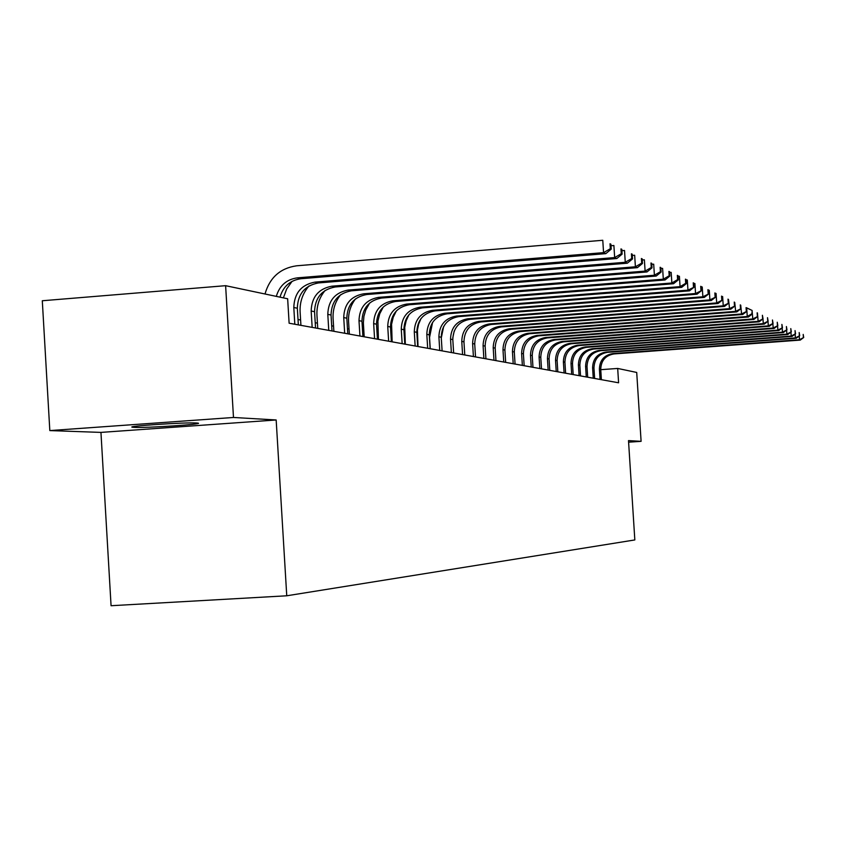 <?xml version="1.0" encoding="UTF-8"?>
<svg xmlns="http://www.w3.org/2000/svg" width="846" height="846" viewBox="0 0 846 846"><rect width="100%" height="100%" fill="white"/><g stroke="black" fill="none" stroke-linecap="round" stroke-linejoin="round"><path stroke-width="1.27" d="M196.357 422.979C184.967 422.196 123.664 426.331 132.695 427.262L134.334 427.389C146.644 428.076 206.033 424.068 197.753 423.095L196.357 422.979M100.949 432.401L276.166 419.976L233.485 417.469L49.819 430.582L100.949 432.401L111.069 605.725L286.752 595.785L634.828 539.938L628.504 440.607L641.099 441.337L636.71 372.452L617.686 368.444L600.755 369.681M49.819 430.582L42.3 300.753L225.618 285.684L233.485 417.469M225.618 285.684L287.651 298.775L289.12 323.214L618.595 382.794L617.686 368.444M628.599 442.183L641.099 441.337M276.166 419.976L286.752 595.785M405.044 339.574L404.504 339.468M391.846 337.099L391.095 336.951M378.141 334.53L377.136 334.339M363.886 331.854L362.606 331.611M349.038 329.062L347.473 328.777M333.567 326.165L331.695 325.816M317.43 323.14L315.22 322.728M300.594 319.978L298.025 319.502M276.304 296.386C279.55 285.567 286.551 279.392 297.327 277.858L603.558 252.637L602.775 240.275L296.597 265.803C280.28 268.161 269.747 277.562 264.999 293.996M279.994 297.168C283.23 286.392 290.21 280.248 300.933 278.725L605.821 253.641L603.558 252.637L610.336 248.713L611.224 249.126L610.907 244.198L610.019 243.775L610.336 248.713M610.019 243.775L610.907 244.198M605.821 253.641L611.224 249.126M298.342 324.885L297.337 308.219C297.834 293.9 304.877 285.483 318.477 282.934L616.819 258.527L614.661 257.575L613.889 245.499L611.013 245.742M294.81 324.24L293.805 307.51C294.302 293.128 301.377 284.658 315.029 282.109L614.661 257.575L621.271 253.737L622.117 254.128L621.81 249.306L620.964 248.914L621.271 253.737M620.964 248.914L621.81 249.306M292.05 281.369L286.657 289.036L283.389 297.877M616.819 258.527L622.117 254.128M315.547 327.994L314.553 311.698C315.04 297.686 321.945 289.448 335.259 286.974L627.33 263.201L625.268 262.281L624.517 250.479L621.905 250.702M312.163 327.381L311.169 311.011C311.656 296.946 318.593 288.666 331.96 286.181L625.268 262.281L631.708 258.527L632.533 258.908L632.226 254.191L631.412 253.811L631.708 258.527M308.97 285.98C302.635 293.414 299.674 302.054 300.108 311.888L300.922 325.35M631.412 253.811L632.226 254.191M627.33 263.201L632.533 258.908M332.002 330.966L331.04 315.019C331.505 301.313 338.273 293.245 351.323 290.823L637.376 267.664L635.399 266.786L634.669 255.249L632.311 255.439M328.766 330.384L327.793 314.363C328.269 300.605 335.058 292.505 348.171 290.072L635.399 266.786L641.702 263.117L642.484 263.476L642.188 258.865L641.405 258.506L641.702 263.117M325.15 290.432C319.27 297.612 316.531 305.882 316.954 315.22L317.747 328.396M641.405 258.506L642.188 258.865M637.376 267.664L642.484 263.476M347.78 333.821L346.828 318.202C347.294 304.782 353.924 296.893 366.72 294.524L647 271.947L645.107 271.101L644.377 259.807L642.251 259.986M344.682 333.261L343.73 317.578C344.185 304.105 350.847 296.174 363.695 293.795L645.107 271.101L651.261 267.505L652.002 267.844L651.716 263.339L650.965 262.99L651.261 267.505M340.631 294.746C335.196 301.673 332.69 309.562 333.091 318.413L333.874 331.304M650.965 262.99L651.716 263.339M647 271.947L652.002 267.844M362.913 336.56L361.972 321.258C362.426 308.113 368.93 300.383 381.483 298.067L656.21 276.039L654.402 275.236L653.694 264.174L651.78 264.333M359.931 336.021L359 320.655C359.455 307.458 365.98 299.695 378.574 297.369L654.402 275.236L660.409 271.703L661.128 272.031L660.842 267.622L660.134 267.283L660.409 271.703M355.457 298.934C350.466 305.596 348.171 313.115 348.573 321.48L349.345 334.107M660.134 267.283L660.842 267.622M656.21 276.039L661.128 272.031M377.432 339.183L376.512 324.187C376.956 311.307 383.333 303.735 395.642 301.472L665.041 279.973L663.306 279.201L662.608 268.372L660.906 268.51M374.577 338.664L373.657 323.616C374.101 310.683 380.499 303.08 392.861 300.806L663.306 279.201L669.197 275.743L669.873 276.05L669.598 271.735L668.911 271.407L669.197 275.743M369.66 303.005L365.747 310.08L363.928 316.319L363.368 322.791L364.182 336.782M668.911 271.407L669.598 271.735M665.041 279.973L669.873 276.05M391.381 341.71L390.482 327.011C390.915 314.384 397.176 306.961 409.253 304.74L673.522 283.738L671.861 282.998L671.174 272.391L669.651 272.507M388.642 341.213L387.732 326.45C388.166 313.771 394.448 306.326 406.577 304.095L671.861 282.998L677.614 279.603L678.281 279.91L678.006 275.68L677.339 275.362L677.614 279.603M383.291 306.992L379.759 313.729L377.898 321.131L378.437 339.362M677.339 275.362L678.006 275.68M673.522 283.738L678.281 279.91M404.8 344.132L403.912 329.718C404.335 317.335 410.479 310.059 422.334 307.881L681.675 287.365L680.068 286.646L679.401 276.251L678.048 276.356M402.157 343.656L401.268 329.179C401.691 316.753 407.857 309.446 419.764 307.267L680.068 286.646L685.704 283.325L686.339 283.611L686.074 279.466L685.44 279.159L685.704 283.325M396.372 310.894L393.221 317.282L391.582 324.24L392.142 341.847M685.44 279.159L686.074 279.466M681.675 287.365L686.339 283.611M417.702 346.469L416.824 332.319C417.247 320.169 423.275 313.031 434.929 310.905L689.501 290.844L687.957 290.157L687.301 279.963L686.117 280.058M415.153 346.003L414.286 331.812C414.699 319.608 420.758 312.449 432.443 310.313L687.957 290.157L694.09 287.175L693.836 283.103L693.223 282.818L693.487 286.889M408.925 314.754L406.165 320.771L404.737 327.254L405.329 344.227M693.223 282.818L693.836 283.103M689.501 290.844L694.09 287.175M430.128 348.711L429.271 334.826C429.673 322.908 435.605 315.896 447.048 313.813L697.041 294.197L695.549 293.53L694.904 283.526L693.868 283.611M427.674 348.266L426.818 334.339C427.23 322.368 433.173 315.336 444.658 313.242L695.549 293.53L701.556 290.601L700.71 286.329L700.964 290.326M420.98 318.593L418.611 324.208L417.406 330.194L418.019 346.522M700.71 286.329L701.292 286.604M697.041 294.197L701.556 290.601M442.098 350.879L441.252 337.247C441.654 325.541 447.481 318.667 458.722 316.615L704.295 297.422L702.867 296.787L702.233 286.963L701.323 287.037M439.74 350.445L438.894 336.771C439.296 325.023 445.144 318.117 456.428 316.066L702.867 296.787L708.737 293.89L707.912 289.713L708.165 293.636M432.56 322.485L429.546 337.491L430.244 348.732M707.912 289.713L708.483 289.977M704.295 297.422L708.737 293.89M453.646 352.962L452.811 339.584C453.202 328.079 458.934 321.332 469.985 319.323L711.285 300.531L709.9 299.918L709.276 290.273L708.504 290.337M451.362 352.549L450.537 339.119C450.929 327.582 456.671 320.803 467.764 318.794L709.9 299.918L715.653 297.073L714.859 292.97L715.103 296.819M714.859 292.97L715.399 293.224M443.653 326.514L441.295 337.914M711.285 300.531L715.653 297.073M464.782 354.982L463.957 341.826C464.348 330.532 469.974 323.902 480.845 321.935L718.021 303.524L716.689 302.931L716.076 293.467L715.42 293.52M462.582 354.58L461.768 341.382C462.149 330.046 467.796 323.394 478.699 321.417L716.689 302.931L722.315 300.129L721.553 296.111L721.797 299.886M454.207 331.04L452.779 337.903M718.021 303.524L722.315 300.129M475.526 356.917L474.722 343.994C475.103 332.901 480.644 326.387 491.325 324.452L724.514 306.411L723.235 305.84L722.632 296.544L722.093 296.586M473.411 356.536L472.607 343.571C472.988 332.436 478.54 325.89 489.263 323.955L723.235 305.84L728.755 303.09L728.004 299.135L728.247 302.857M724.514 306.411L728.755 303.09M485.921 358.799L485.128 346.099C485.498 335.185 490.944 328.777 501.456 326.884L730.796 309.202L729.559 308.653L728.522 299.547M483.87 358.429L483.077 345.686C483.447 334.73 488.914 328.311 499.457 326.408L729.559 308.653L734.963 305.935L734.233 302.064L734.476 305.713M730.796 309.202L734.963 305.935M495.957 360.618L495.174 348.129C495.545 337.395 500.906 331.103 511.248 329.231L736.855 311.899L735.66 311.36L734.73 302.413M493.979 360.259L493.197 347.727C493.567 336.962 498.939 330.638 509.313 328.766L735.66 311.36L740.959 308.695L740.261 304.888L740.493 308.473M736.855 311.899L740.959 308.695M505.665 362.374L504.903 350.085C505.263 339.532 510.529 333.345 520.713 331.505L742.714 314.5L741.561 313.982L740.736 305.173M503.751 362.025L502.979 349.694C503.338 339.109 508.636 332.901 518.852 331.061L741.561 313.982L746.754 311.349L746.077 307.616L746.299 311.148M746.077 307.616L752.136 310.461L751.925 313.729L752.136 310.461M742.714 314.5L746.754 311.349M515.066 364.066L514.305 351.978C514.664 341.604 519.856 335.513 529.882 333.705L748.382 317.017L747.261 316.52L746.701 307.838L751.692 310.249M513.205 363.738L512.443 351.608C512.803 341.192 518.016 335.079 528.073 333.271L747.261 316.52L751.925 313.729M748.382 317.017L752.369 313.929M524.16 365.715L523.41 353.818C523.759 343.603 528.877 337.607 538.754 335.841L753.86 319.46L752.781 318.974L752.094 310.44M522.363 365.387L521.612 353.459C521.961 343.212 527.09 337.194 536.999 335.418L752.781 318.974L757.783 316.415L757.138 312.809L757.36 316.224M753.86 319.46L757.783 316.415M532.969 367.312L532.24 355.595C532.578 345.538 537.612 339.648 547.341 337.903L759.169 321.818L758.122 321.353L757.456 312.946M531.225 366.995L530.495 355.246C530.833 345.157 535.888 339.246 545.649 337.491L758.122 321.353L763.039 318.826L762.405 315.272L762.627 318.635M759.169 321.818L763.039 318.826M541.514 368.856L540.784 357.319C541.123 347.42 546.082 341.615 555.663 339.902L764.308 324.103L763.293 323.648L762.976 318.868M539.822 368.549L539.092 356.98C539.431 347.05 544.412 341.224 554.024 339.51L763.293 323.648L768.126 321.163L767.512 317.673L767.724 320.983M764.308 324.103L768.126 321.163M549.794 370.347L549.075 359C549.414 349.239 554.299 343.529 563.743 341.837L769.289 326.313L768.305 325.879L767.999 321.258M548.155 370.051L547.436 358.662C547.774 348.88 552.671 343.148 562.146 341.456L768.305 325.879L773.054 323.426L772.451 319.989L772.662 323.246M769.289 326.313L773.054 323.426M557.821 371.806L557.123 360.618C557.451 351.016 562.262 345.38 571.568 343.719L774.122 328.46L773.159 328.037L772.874 323.563M556.234 371.51L555.526 360.301C555.854 350.667 560.687 345.009 570.024 343.349L773.159 328.037L777.834 325.615L777.241 322.241L777.453 325.446M774.122 328.46L777.834 325.615M565.614 373.213L564.927 362.194C565.244 352.729 569.993 347.177 579.172 345.549L778.806 330.543L777.876 330.13L777.59 325.805M564.081 372.927L563.383 361.877C563.7 352.391 568.47 346.828 577.67 345.189L777.876 330.13L782.465 327.751L781.894 324.42L782.106 327.582M778.806 330.543L782.465 327.751M573.186 374.577L572.499 363.717C572.816 354.389 577.501 348.922 586.553 347.315L783.354 332.563L782.455 332.171L782.18 327.973M571.695 374.313L571.008 363.42C571.325 354.062 576.02 348.584 585.094 346.966L782.455 332.171L786.96 329.813L786.41 326.535L786.611 329.654M783.354 332.563L786.96 329.813M580.536 375.91L579.859 365.208C580.176 356.007 584.798 350.625 593.723 349.038L787.763 334.53L786.886 334.138L786.621 330.067M579.087 375.645L578.41 364.912C578.727 355.69 583.349 350.286 592.306 348.7L786.886 334.138L791.327 331.822L790.788 328.597L790.989 331.664M787.763 334.53L791.327 331.822M587.684 377.2L587.018 366.646C587.325 357.583 591.883 352.274 600.681 350.709L792.046 336.433L791.2 336.063L790.947 332.108M586.267 376.946L585.601 366.36C585.908 357.276 590.476 351.947 599.306 350.381L791.2 336.063L795.568 333.768L795.039 330.585L795.24 333.61M792.046 336.433L795.568 333.768M594.632 378.458L593.966 368.052C594.273 359.116 598.767 353.871 607.46 352.338L796.213 338.284L795.399 337.924L795.145 334.096M593.258 378.204L592.591 367.777C592.898 358.81 597.413 353.554 606.117 352.021L795.399 337.924L799.692 335.661L799.174 332.531L799.364 335.513M796.213 338.284L799.692 335.661M601.39 379.674L600.734 369.416C601.041 360.597 605.472 355.436 614.037 353.924L800.263 340.092L799.47 339.732L799.227 336.01M600.047 379.442L599.402 369.142C599.698 360.301 604.15 355.13 612.737 353.607L799.47 339.732L803.7 337.501L803.192 334.413L803.383 337.353M800.263 340.092L803.7 337.501M297.327 277.858L300.933 278.725M293.805 307.51L297.337 308.219M315.029 282.109L318.477 282.934M311.169 311.011L314.553 311.698M331.96 286.181L335.259 286.974M327.793 314.363L331.04 315.019M348.171 290.072L351.323 290.823M343.73 317.578L346.828 318.202M363.695 293.795L366.72 294.524M359 320.655L361.972 321.258M378.574 297.369L381.483 298.067M373.657 323.616L376.512 324.187M392.861 300.806L395.642 301.472M387.732 326.45L390.482 327.011M406.577 304.095L409.253 304.74M401.268 329.179L403.912 329.718M419.764 307.267L422.334 307.881M414.286 331.812L416.824 332.319M432.443 310.313L434.929 310.905M426.818 334.339L429.271 334.826M444.658 313.242L447.048 313.813M438.894 336.771L441.252 337.247M456.428 316.066L458.722 316.615M450.537 339.119L452.811 339.584M467.764 318.794L469.985 319.323M461.768 341.382L463.957 341.826M478.699 321.417L480.845 321.935M472.607 343.571L474.722 343.994M489.263 323.955L491.325 324.452M483.077 345.686L485.128 346.099M499.457 326.408L501.456 326.884M493.197 347.727L495.174 348.129M509.313 328.766L511.248 329.231M502.979 349.694L504.903 350.085M518.852 331.061L520.713 331.505M512.443 351.608L514.305 351.978M528.073 333.271L529.882 333.705M521.612 353.459L523.41 353.818M536.999 335.418L538.754 335.841M530.495 355.246L532.24 355.595M545.649 337.491L547.341 337.903M539.092 356.98L540.784 357.319M554.024 339.51L555.663 339.902M547.436 358.662L549.075 359M562.146 341.456L563.743 341.837M555.526 360.301L557.123 360.618M570.024 343.349L571.568 343.719M563.383 361.877L564.927 362.194M577.67 345.189L579.172 345.549M571.008 363.42L572.499 363.717M585.094 346.966L586.553 347.315M578.41 364.912L579.859 365.208M592.306 348.7L593.723 349.038M585.601 366.36L587.018 366.646M599.306 350.381L600.681 350.709M592.591 367.777L593.966 368.052M606.117 352.021L607.46 352.338M599.402 369.142L600.734 369.416M612.737 353.607L614.037 353.924"/></g></svg>

